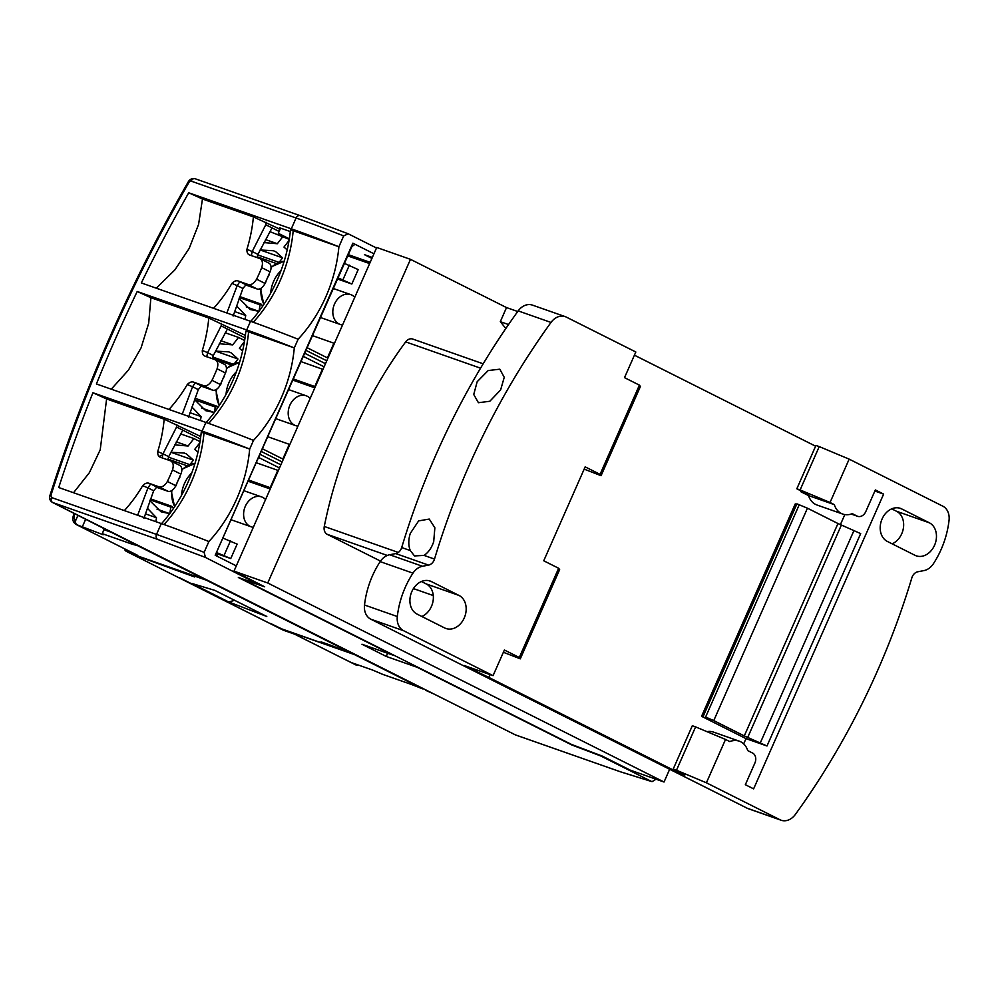 <?xml version="1.0" encoding="UTF-8"?>
<svg xmlns="http://www.w3.org/2000/svg" width="999" height="999" viewBox="0 0 999 999"><rect width="100%" height="100%" fill="white"/><g stroke="black" fill="none" stroke-linecap="round" stroke-linejoin="round"><path stroke-width="1.5" d="M253.334 527.272A15.822 12.313 -70.6 0 1 251.099 526.773A15.822 12.313 -70.6 0 1 245.304 506.306A15.822 12.313 -70.6 0 1 261.588 496.915A15.822 12.313 -70.6 0 1 265.147 499.113L265.572 499.525M176.086 485.814A27.373 21.304 -70.6 0 1 177.71 481.343A27.373 21.304 -70.6 0 1 179.907 477.147M181.456 495.467A28.484 22.165 -70.6 0 1 184.44 483.578A28.484 22.165 -70.6 0 1 191.808 472.864M297.939 426.123A15.822 12.313 -70.6 0 1 295.704 425.636A15.822 12.313 -70.6 0 1 289.91 405.157A15.822 12.313 -70.6 0 1 306.193 395.779A15.822 12.313 -70.6 0 1 309.752 397.977L310.177 398.389M220.692 384.677A27.373 21.304 -70.6 0 1 222.315 380.194A27.373 21.304 -70.6 0 1 224.525 376.011M226.061 394.318A28.484 22.165 -70.6 0 1 229.046 382.442A28.484 22.165 -70.6 0 1 236.413 371.728M342.545 324.987A15.822 12.313 -70.6 0 1 340.309 324.488A15.822 12.313 -70.6 0 1 334.515 304.021A15.822 12.313 -70.6 0 1 350.799 294.63A15.822 12.313 -70.6 0 1 354.358 296.84L354.782 297.24M265.309 283.541A27.373 21.304 -70.6 0 1 266.933 279.058A27.373 21.304 -70.6 0 1 269.131 274.862M270.667 293.182A28.484 22.165 -70.6 0 1 273.651 281.306A28.484 22.165 -70.6 0 1 281.019 270.592M477.172 381.718L488.211 370.542L499.812 369.193L504.245 377.31L500.611 389.96L489.797 401.273L478.421 402.709L473.738 394.468L477.172 381.718M410.264 533.441L418.643 520.891L429.258 519.068L434.865 527.784L433.703 541.67C431.568 547.989 428.346 552.559 424.051 555.394L414.523 555.931L410.277 550.561C408.316 545.529 408.316 539.822 410.264 533.441M490.059 674.6L488.823 677.409L677.035 771.927L684.79 775.074L673.201 769.08L676.473 770.241L706.405 782.791L725.524 739.447L729.807 741.595A19.78 15.397 -70.6 0 1 739.272 741.171A19.78 15.397 -70.6 0 1 747.739 750.599L752.572 753.034A7.917 6.156 -70.6 0 1 754.907 763.024L745.341 784.702L753.621 788.86L883.628 494.105L875.349 489.947L865.783 511.613A7.917 6.156 -70.6 0 1 857.641 516.308A7.917 6.156 -70.6 0 1 857.08 516.071L852.247 513.648A19.78 15.397 -70.6 0 1 842.781 514.073A19.78 15.397 -70.6 0 1 841.37 513.474A19.78 15.397 -70.6 0 1 834.315 504.632L830.044 502.485L849.162 459.14L819.23 446.59L815.946 445.429L796.827 488.786L808.416 494.78L800.674 491.633L800.998 490.871M842.781 514.073L817.007 505.019A19.78 15.397 -70.6 0 1 815.596 504.42A19.78 15.397 -70.6 0 1 808.541 495.579L800.674 491.633M584.165 469.13L601.061 475.699L640.409 386.488L639.41 385.139L600.062 474.35L585.164 466.87L543.743 560.789L558.641 568.269L519.293 657.492L504.383 650.012L493.069 675.649L464.011 665.446L488.823 677.409M503.384 652.272L520.292 658.841L559.64 569.617L558.641 568.269M493.069 675.649L403.571 630.706A15.822 12.313 -70.6 0 1 397.315 616.533A79.108 61.563 -70.6 0 1 412.974 573.151A15.822 12.313 -70.6 0 1 422.465 566.271L428.546 565.109A7.917 6.156 109.4 0 0 434.503 559.078A632.891 492.544 -70.6 0 1 550.998 322.44A15.822 12.313 -70.6 0 1 565.234 316.633A15.822 12.313 -70.6 0 1 566.358 317.12L635.826 351.998L624.512 377.647L639.41 385.139M849.162 459.14L942.794 506.168A15.822 12.313 -70.6 0 1 949.05 520.342A79.108 61.563 -70.6 0 1 933.403 563.723A15.822 12.313 -70.6 0 1 923.9 570.604L917.819 571.765A7.917 6.156 109.4 0 0 911.862 577.797A632.891 492.544 -70.6 0 1 795.366 814.435A15.822 12.313 -70.6 0 1 781.143 820.241L748.326 808.715A15.822 12.313 -70.6 0 1 747.202 808.228L370.754 619.168A15.822 12.313 -70.6 0 1 364.51 605.007A79.108 61.563 -70.6 0 1 380.157 561.625A15.822 12.313 -70.6 0 1 389.647 554.745L395.741 553.583A7.917 6.156 109.4 0 0 401.698 547.539A632.891 492.544 -70.6 0 1 518.181 310.901A15.822 12.313 -70.6 0 1 532.417 305.107L565.234 316.633M233.991 571.128L267.732 582.991L664.035 782.017L630.294 770.167L602.147 756.031L571.54 744.442L242.582 579.233L264.685 586.813L233.991 571.128L376.735 247.477L410.477 259.34L506.518 307.58L517.744 311.513M815.609 446.191L634.415 355.182M781.143 820.241A15.822 12.313 -70.6 0 1 780.007 819.754L706.405 782.791M901.697 508.916L929.295 522.777A17.795 13.849 -70.6 0 1 934.889 544.455A17.795 13.849 -70.6 0 1 916.233 555.831A17.795 13.849 -70.6 0 1 914.959 555.282L887.362 541.433A17.795 13.849 -70.6 0 1 881.767 519.755A17.795 13.849 -70.6 0 1 900.436 508.379A17.795 13.849 -70.6 0 1 901.697 508.916L899.1 508.004M431.406 581.58L459.003 595.441A17.795 13.849 -70.6 0 1 464.597 617.12A17.795 13.849 -70.6 0 1 445.941 628.496A17.795 13.849 -70.6 0 1 444.667 627.959L417.07 614.098A17.795 13.849 -70.6 0 1 411.476 592.419A17.795 13.849 -70.6 0 1 430.144 581.043A17.795 13.849 -70.6 0 1 431.406 581.58L428.808 580.669M796.827 488.786L800.112 489.935L819.23 446.59M676.473 770.241L695.591 726.885L692.319 725.736L673.201 769.08M743.681 743.88L746.003 738.623L766.995 745.991L744.28 735.913L713.761 720.591L705.594 717.057L709.327 719.455L701.573 716.308L795.254 503.908L796.603 504.57M703.246 716.233L796.927 503.833L807.442 508.191L837.961 523.526L860.676 533.603L766.995 745.991M421.416 581.518L426.198 583.916A17.795 13.849 -70.6 0 1 433.179 600.274A17.795 13.849 -70.6 0 1 421.853 616.495M891.707 508.853L896.49 511.251A17.795 13.849 -70.6 0 1 903.471 527.597A17.795 13.849 -70.6 0 1 892.144 543.831M505.831 328.509L500.312 321.666L508.541 324.55M500.312 321.666L506.518 307.58M380.519 561.101L327.272 534.353A7.917 6.156 -70.6 0 1 324.275 526.448A368.369 286.676 -70.6 0 1 405.681 341.87A7.917 6.156 -70.6 0 1 412.737 339.048L483.179 363.811M267.732 582.991L410.477 259.34M664.035 782.017L669.655 769.28M706.955 731.655A19.78 15.397 -70.6 0 1 713.498 732.105L739.272 741.171M746.003 738.623L701.573 716.308M840.371 524.675L844.817 514.597M519.293 657.492L520.292 658.841M600.062 474.35L601.061 475.699M725.524 739.447L695.591 726.885M883.628 494.105L874.874 491.033M834.315 504.632L808.541 495.579M800.112 489.935L830.044 502.485M705.594 717.057L799.275 504.657M713.761 720.591L807.442 508.191M260.127 249.975L273.464 250.749L275.761 251.723L282.592 257.854L260.152 249.962M246.229 306.88L258.941 311.351L250.274 309.515L239.111 298.451M170.904 452.247L184.253 453.034L186.538 453.996L193.381 460.139L170.929 452.247M157.005 509.153L169.73 513.623M169.718 513.648L161.051 511.8L149.9 500.724M237.987 358.991L215.534 351.111L228.858 351.885L231.156 352.859L237.987 358.991L234.615 363.336M201.611 408.017L214.335 412.487M214.323 412.512L205.657 410.651L194.505 399.588M133.616 543.156L515.259 734.827L620.229 771.715L651.485 781.443L600.686 755.931L571.728 744.929L417.182 667.307L386.251 656.443L361.963 644.243L392.894 655.107L238.349 577.497L258.816 584.502L205.457 557.442L157.692 539.41L52.722 502.534L133.716 543.231M656.056 779.22L652.072 781.668L620.516 771.827A3.959 3.084 109.4 0 1 620.229 771.715M425.424 690.197L434.365 694.205M136.226 544.954L52.423 502.41A6.331 3.959 116.7 0 0 52.722 502.534A3.959 3.084 109.4 0 1 51.548 497.539L50.961 495.242A3.959 0.762 -162.3 0 0 49.95 495.429C49.088 498.464 49.913 500.786 52.423 502.41M205.457 557.442L204.121 552.36A197.777 12.338 -156.2 0 0 156.518 534.415L51.548 497.539M236.301 565.871L215.21 555.282L352.859 243.182L373.951 253.783M376.498 248.002L348.201 233.791L300.437 215.759A3.959 3.084 -70.6 0 0 300.15 215.647A3.959 3.084 -70.6 0 0 296.079 217.994L291.308 228.821A197.777 12.338 23.8 0 1 338.898 246.765L343.681 235.926L348.201 233.791L300.15 215.647L195.18 178.759A3.959 3.084 109.4 0 0 191.109 181.106A2.373 1.486 -63.3 0 0 188.923 182.43C131.531 282.692 85.539 386.963 50.961 495.242M253.259 322.265A126.573 98.514 109.4 0 0 293.194 230.707L338.898 246.765A126.573 98.514 -70.6 0 1 298.114 339.235A197.777 12.338 -156.2 0 0 250.524 321.303L141.334 282.942A1013.673 633.403 116.7 0 1 188.724 192.782L291.308 228.821M208.641 423.401A126.573 98.514 109.4 0 0 248.589 331.855L294.293 347.914L298.114 339.235M294.293 347.914A126.573 98.514 -70.6 0 1 253.509 440.384A197.777 12.338 -156.2 0 0 205.906 422.44L96.416 383.966A1013.673 633.403 116.7 0 1 137.2 291.496L246.691 329.97A197.777 12.338 23.8 0 1 294.293 347.914M164.036 524.55A126.573 98.514 109.4 0 0 203.983 432.992L249.688 449.051L253.509 440.384M208.891 541.52A197.777 12.338 -156.2 0 0 161.301 523.576L58.729 487.537A1013.673 633.403 116.7 0 1 92.907 392.744L202.085 431.106A197.777 12.338 23.8 0 1 249.688 449.051A126.573 98.514 -70.6 0 1 208.891 541.52L204.121 552.36M387.649 653.271L386.251 656.443M370.179 262.35L348.326 254.67M372.34 257.442L364.485 254.683L371.915 258.416M355.057 244.293L351.91 246.528L352.859 243.182M351.91 246.528L215.21 555.282M216.808 552.834L217.407 556.393M293.194 230.707L290.447 230.107A129.745 100.974 109.4 0 1 250.749 321.378M290.297 231.556L279.52 227.772L279.433 228.958L253.396 216.895L202.472 199.001L188.724 192.782M202.472 199.001L198.589 224.363L189.173 248.439L174.862 269.93L156.368 288.087M327.922 358.142L307.267 347.764M248.589 331.855L245.841 331.243A129.745 100.974 109.4 0 1 206.144 422.515M245.367 335.389L208.791 318.032L150.899 297.702L137.2 291.496M322.964 369.38L301.124 361.663M303.446 356.431L324.101 366.808M150.899 297.702L148.689 323.264L141.084 347.852L128.471 370.08L111.339 389.086M283.316 459.278L262.65 448.901M203.983 432.992L201.236 432.392A129.745 100.974 109.4 0 1 161.526 523.663M200.762 436.538L164.173 419.18L106.606 398.951L92.907 392.744M278.359 470.529L256.518 462.812M258.828 457.567L279.495 467.944M106.606 398.951L100.225 449.787L89.361 472.702L73.639 492.607M280.569 228.134L278.296 233.304L279.433 228.958M289.323 238.836L278.296 233.304M159.191 456.418L163.886 454.258M314.822 387.837L292.969 380.157M293.481 379.008L315.322 386.725M267.994 436.8L289.835 444.518M270.217 488.973L248.364 481.306M248.876 480.144L270.717 487.862M223.252 538.224L237.125 544.105L230.757 558.553L216.883 552.684M230.507 540.771L224.138 555.219M216.958 553.708L230.757 558.553M344.468 263.411L358.204 269.58L351.835 284.028L338.087 277.859M349.375 265.147L343.007 279.595M337.587 279.021L351.835 284.028M312.6 335.664L334.44 343.381M253.396 216.895A126.573 98.514 -70.6 0 1 246.928 249.288C246.765 252.597 247.802 254.545 250.062 255.132L259.74 258.529L268.943 263.124A7.917 4.945 -63.3 0 1 270.08 271.84L261.688 267.632A126.573 98.514 -70.6 0 1 256.593 279.183C254.171 283.366 251.386 285.14 248.276 284.54L238.586 281.144C236.488 280.207 234.253 280.956 231.893 283.404A126.573 98.514 -70.6 0 1 213.574 308.316M259.74 258.529C262.475 260.002 263.124 263.024 261.688 267.632M266.071 222.253A134.49 104.67 -70.6 0 1 265.771 224.75L252.21 251.523L246.928 249.288M278.471 231.131L265.771 224.75M327.422 357.879L333.916 343.144M227.66 313.261L226.898 312.887A134.49 104.67 109.4 0 1 226.823 312.974M231.893 283.404L237.175 285.602L226.898 312.887M306.094 350.412L326.76 360.801M208.791 318.032A126.573 98.514 -70.6 0 1 202.322 350.437C202.148 353.733 203.197 355.681 205.457 356.268L215.497 359.827L224.338 364.273A7.917 4.945 -63.3 0 1 225.474 372.989L217.083 368.768A126.573 98.514 -70.6 0 1 211.988 380.332C209.553 384.503 206.781 386.288 203.659 385.676L193.981 382.28C191.883 381.343 189.648 382.105 187.275 384.54A126.573 98.514 -70.6 0 1 168.968 409.453M215.135 359.677C217.869 361.139 218.519 364.173 217.083 368.768M221.466 323.389A134.49 104.67 -70.6 0 1 221.166 325.886L207.605 352.659L202.322 350.437M245.03 337.874L221.166 325.886M314.797 386.501L322.452 369.155M244.018 344.106L242.844 343.693M325.487 363.686L304.82 353.309M282.817 459.028L289.31 444.293M183.054 414.41L182.293 414.023A134.49 104.67 109.4 0 1 182.218 414.11M187.275 384.54L192.57 386.75L182.293 414.023M261.488 451.56L282.143 461.938M164.173 419.18A126.573 98.514 -70.6 0 1 157.717 451.573C157.542 454.87 158.591 456.818 160.851 457.417L170.891 460.964L179.733 465.409A7.917 4.945 -63.3 0 1 180.869 474.125L172.477 469.917A126.573 98.514 -70.6 0 1 167.382 481.468C164.947 485.639 162.175 487.425 159.053 486.825L149.375 483.416C147.278 482.492 145.042 483.241 142.67 485.676A126.573 98.514 -70.6 0 1 124.351 510.601M170.529 460.814C173.252 462.275 173.913 465.309 172.477 469.917M176.86 424.538A134.49 104.67 -70.6 0 1 176.561 427.035L162.987 453.808L157.717 451.573M200.424 439.011L176.561 427.035M270.192 487.637L277.834 470.304M199.4 445.242L198.239 444.83M280.869 464.822L260.215 454.445M142.67 485.676L147.964 487.887L137.687 515.172A134.49 104.67 -70.6 0 1 137.612 515.259M137.687 515.172L138.449 515.546M289.235 239.36L269.892 231.631M288.624 242.957L287.462 242.557M259.016 311.263L260.065 304.845L261.476 304.445L262.625 306.218M239.423 297.59L260.065 304.845L261.476 304.445M245.067 319.38L245.717 315.459L236.488 305.856M252.872 318.943L252.173 319.755M289.048 240.497L283.966 247.065L287.188 249.937M263.923 242.595L277.347 243.731L283.117 236.276M279.233 262.2L282.592 257.854M169.793 513.548L170.841 507.13L172.253 506.73L173.414 508.491M150.212 499.875L170.841 507.13L172.253 506.73M155.856 521.665L156.493 517.732L147.278 508.141M163.661 521.228L162.962 522.04M199.837 442.782L194.755 449.338L197.964 452.222M174.713 444.867L188.124 446.016L193.906 438.561L200.025 441.633M190.01 464.485L193.381 460.139M214.398 412.4L215.285 407.043L217.42 406.443L218.019 407.355M195.017 398.201L217.42 406.443M200.462 420.529L201.099 416.595L191.883 407.005M208.267 420.092L207.567 420.891M244.443 341.633L239.36 348.201L242.57 351.074M219.318 343.731L232.742 344.88L238.511 337.425L244.63 340.497M272.028 227.884L257.929 254.395L252.21 251.523L251.336 255.669M238.586 281.144L239.86 281.681L237.175 285.602L242.894 288.474L233.154 316.021M245.429 284.877L257.105 288.986A7.917 4.945 -63.3 0 0 264.985 283.404L270.08 271.84M227.41 329.033L213.311 355.532L207.605 352.659L206.731 356.805M193.981 382.28L195.255 382.817L192.57 386.75L198.289 389.622L188.549 417.17M200.824 386.014L212.5 390.122A7.917 4.945 -63.3 0 0 220.379 384.54L225.474 372.989M238.511 337.425L225.287 332.779M182.805 430.169L168.706 456.68L162.987 453.808L162.125 457.954M149.375 483.416L150.649 483.953L147.964 487.887L153.671 490.759L143.931 518.306M156.219 487.162L167.894 491.258A7.917 4.945 -63.3 0 0 175.774 485.689L180.869 474.125M193.906 438.561L180.669 433.916M265.522 239.585L277.347 243.731M156.493 517.732L145.367 513.823M234.59 311.551L245.717 315.459M188.124 446.016L176.311 441.858M189.972 412.687L201.099 416.595M232.742 344.88L220.916 340.721M257.929 254.395L256.993 257.567M239.86 281.681L246.004 284.752L242.894 288.474M213.311 355.532L212.375 358.703M195.255 382.817L201.398 385.901L198.289 389.622M168.706 456.68L167.77 459.852M150.649 483.953L156.793 487.037L153.671 490.759M347.777 255.906L369.63 263.574M126.349 551.348A3.959 2.473 -63.3 0 0 126.486 551.423A3.959 2.473 -63.3 0 0 126.673 551.498A3.959 3.084 -70.6 0 1 125.112 549.088M284.003 630.431A3.959 3.084 -70.6 0 1 283.716 630.344L283.716 630.344A3.959 3.084 -70.6 0 1 283.429 630.232A3.959 2.473 116.7 0 1 283.241 630.157A3.959 2.473 116.7 0 1 283.079 630.057M234.715 605.307L179.47 577.709L234.665 605.431M281.643 628.846L270.542 623.451L281.506 628.808L326.498 644.617L320.979 641.845L330.357 645.129L353.221 653.995L206.418 580.207L189.061 574.175L194.58 576.947L134.69 555.069L143.644 559.565M143.594 559.69L132.555 554.145L205.532 579.795L137.487 545.616L132.442 544.28L130.507 541.62M234.665 600.349L228.684 601.947L191.933 583.491L214.773 590.359L266.783 616.47L228.684 601.947M74.962 513.723L74.301 515.734A3.959 2.473 116.7 0 0 75.275 519.605L75.961 519.855L77.984 515.247M104.133 528.384L102.435 533.741L103.184 534.752L77.123 524.85A3.959 3.084 -70.6 0 1 75.961 519.855M95.055 533.953A7.917 4.945 -63.3 0 0 95.392 534.153A7.917 4.945 -63.3 0 0 95.754 534.315L123.352 548.176A7.917 4.945 116.7 0 1 122.989 548.014A7.917 4.945 116.7 0 1 122.652 547.814M123.352 548.176L137.7 555.382L122.989 548.014M308.104 640.958A7.917 4.945 -63.3 0 0 308.441 641.158A7.917 4.945 -63.3 0 0 308.816 641.308L336.413 655.169A7.917 4.945 116.7 0 1 336.051 655.019A7.917 4.945 116.7 0 1 335.701 654.82M308.441 641.158L294.455 634.103L308.816 641.308M358.616 665.134A3.959 3.084 -70.6 0 1 356.693 665.234A3.959 3.084 -70.6 0 1 356.418 665.109L351.448 662.624L372.54 670.029L382.767 674.375M411.925 684.64L422.977 688.973L412.125 684.702M422.589 688.811L354.558 654.632L281.581 628.995M85.714 519.13L82.093 527.347M185.589 572.777L185.202 573.651M326.823 643.893L326.498 644.617M171.865 490.497A26.861 20.904 109.4 0 0 174.738 506.518M194.955 463.524A26.861 20.904 109.4 0 0 181.843 469.892M216.471 389.36A26.861 20.904 109.4 0 0 219.343 405.382M239.56 362.375A26.861 20.904 109.4 0 0 226.448 368.756M261.076 288.224A26.861 20.904 109.4 0 0 263.961 304.245M284.178 261.238A26.861 20.904 109.4 0 0 271.066 267.607M410.277 550.561L401.698 547.539M434.503 559.078L424.051 555.394M550.998 322.44L518.181 310.901M428.546 565.109L395.741 553.583M403.571 630.706L370.754 619.168M780.007 819.754L747.202 808.228M677.035 771.927L677.372 771.178M422.465 566.271L389.647 554.745M412.974 573.151L380.157 561.625M397.315 616.533L364.51 605.007M413.436 588.586L433.279 595.566M327.272 534.353L387.312 555.444M324.275 526.448L398.301 552.447M405.681 341.87L480.556 368.181M929.295 522.777L896.49 511.251M459.003 595.441L426.198 583.916M857.08 516.071L851.248 514.023M744.28 735.913L837.961 523.526M747.677 737.524L841.345 525.124M760.177 743.181L853.845 530.781M514.697 734.552A6.331 3.959 -63.3 0 0 514.972 734.702A6.331 3.959 -63.3 0 0 515.259 734.827A3.959 3.084 109.4 0 0 515.534 734.952A3.959 3.084 109.4 0 0 515.834 735.039M157.692 539.41A3.959 3.084 -70.6 0 1 156.518 534.415L161.301 523.576M205.906 422.44L202.085 431.106M250.524 321.303L246.691 329.97M343.681 235.926A197.777 12.338 23.8 0 0 296.079 217.994L191.109 181.106M195.467 178.883A3.959 3.084 109.4 0 0 195.18 178.759C192.17 178.109 189.86 179.133 188.262 181.843C130.707 282.342 84.603 386.875 49.95 495.429M188.923 182.43L188.262 181.843M257.705 254.882L278.883 262.325M168.481 457.155L189.66 464.597M215.285 407.043L194.63 399.787M212.725 357.005L232.779 364.061M257.105 288.986L248.276 284.54M264.985 283.404L256.593 279.183M212.5 390.122L203.659 385.676M220.379 384.54L211.988 380.332M167.894 491.258L159.053 486.825M175.774 485.689L167.382 481.468M294.418 634.103L283.241 630.157L126.486 551.423L124.4 548.726A3.959 3.921 -36.5 0 0 126.673 551.498L283.429 630.232L294.455 634.103M103.609 529.57L113.224 532.942M74.151 513.324L73.302 515.896A3.959 0.712 18.2 0 1 74.301 515.734M95.754 534.315L76.436 524.612A7.917 4.945 116.7 0 1 76.074 524.45L95.392 534.153M355.02 664.522A7.917 4.945 -63.3 0 0 355.369 664.722A7.917 4.945 -63.3 0 0 355.731 664.872L336.413 655.169M356.306 665.072A3.959 3.084 -70.6 0 1 356.006 664.997A3.959 3.084 -70.6 0 1 355.731 664.872L356.418 665.109M411.725 684.552L381.718 674.013M102.435 533.741L132.442 544.28M75.275 519.605A3.959 3.084 109.4 0 0 76.436 524.612L77.123 524.85M137.7 555.382L126.673 551.498M174.6 506.73L171.204 490.871M261.588 496.915L244.181 490.796M251.099 526.773L231.368 519.842M181.83 469.255L194.98 463.461M219.206 405.594L215.809 389.735M306.193 395.779L288.786 389.66M295.704 425.636L275.974 418.706M226.436 368.119L239.585 362.325M263.823 304.445L260.427 288.599M350.799 294.63L333.391 288.524M340.309 324.488L320.579 317.557M271.041 266.983L284.191 261.176M857.641 516.308L851.185 514.035M276.199 263.474L257.43 256.88M186.988 465.759L168.219 459.165M231.131 364.86L212.412 358.291M433.941 694.018L515.534 734.952L620.516 771.827M259.141 583.766L258.816 584.502M261.001 304.046L239.797 296.591M171.778 506.318L150.587 498.876M336.051 655.019L356.693 665.234M382.242 674.213L411.963 684.652M73.302 515.896C72.19 519.705 73.114 522.552 76.074 524.45"/></g></svg>
